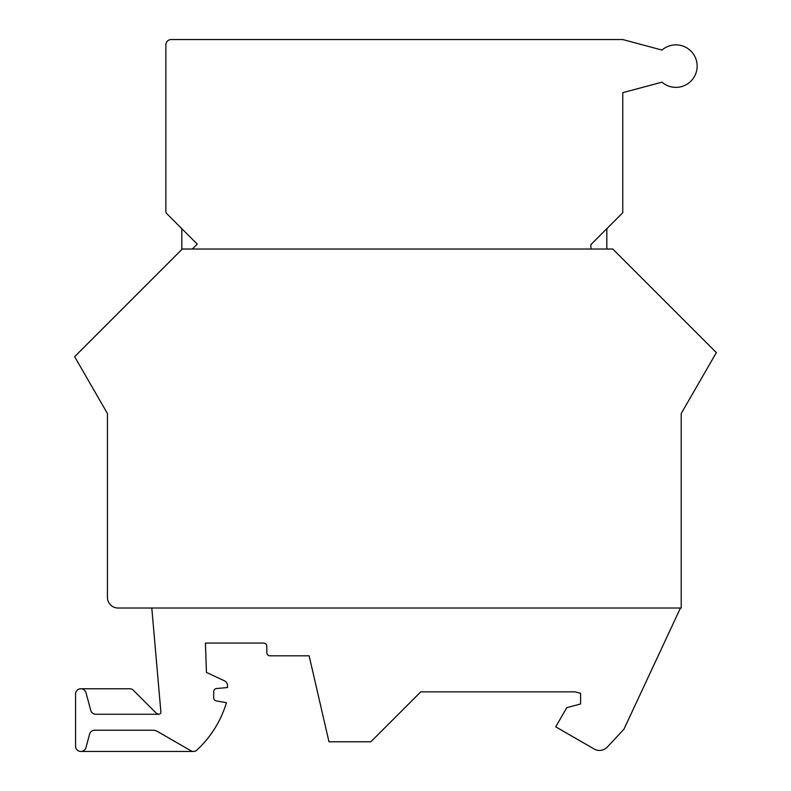 <?xml version="1.0" encoding="UTF-8"?>
<svg xmlns="http://www.w3.org/2000/svg" width="791" height="791" viewBox="0 0 791 791"><rect width="100%" height="100%" fill="white"/><g stroke="black" fill="none" stroke-linecap="round" stroke-linejoin="round"><path stroke-width="1.19" d="M74.631 356.692L182.296 249.027L612.788 249.027L716.369 352.608L681.209 413.525L681.209 608.012L118.067 608.012A10.629 10.629 0 0 1 107.438 597.383L107.438 413.525L74.631 356.692M193.498 751.45L80.87 751.45M158.793 714.204A5.31 5.31 0 0 1 155.817 712.701L133.432 690.316A5.31 5.31 0 0 0 129.675 688.763L80.87 688.763M180.882 227.749A3.184 3.184 0 0 1 181.811 230.003L181.811 249.511M607.765 227.749A3.184 3.184 0 0 0 606.826 230.003L606.826 249.027M590.887 249.027L590.887 244.617L622.764 212.739L622.764 92.676L661.978 82.175A21.248 21.248 0 0 0 691.275 80.781A21.248 21.248 0 0 0 691.275 51.445A21.248 21.248 0 0 0 661.978 50.06L622.764 39.55L171.192 39.55A5.31 5.31 0 0 0 165.873 44.86L165.873 211.424A3.184 3.184 0 0 0 166.812 213.679L197.256 244.122L192.351 249.027M151.793 608.012L160.88 711.949A2.126 2.126 0 0 1 158.764 714.263L95.859 714.263A5.31 5.31 0 0 1 90.728 710.328L86.001 692.698A5.31 5.31 0 0 0 75.56 694.073L75.56 746.14A5.31 5.31 0 0 0 86.001 747.515L89.591 734.137A5.31 5.31 0 0 1 94.722 730.202L152.426 730.202A10.629 10.629 0 0 1 157.735 731.626L190.849 750.738A5.31 5.31 0 0 0 196.158 750.738A106.251 106.251 0 0 0 226.444 702.695L216.329 700.915A3.184 3.184 0 0 1 213.689 697.771L213.689 691.68A3.184 3.184 0 0 1 216.596 688.506L227.501 687.547L227.501 685.619A5.31 5.31 0 0 0 224.436 680.814L206.451 672.419L205.423 643.073L263.63 643.073A3.184 3.184 0 0 1 266.814 646.257L266.814 652.634A3.184 3.184 0 0 0 270.008 655.818L309.133 655.818L328.977 741.78L370.841 741.78L420.782 691.838L574.948 691.838L580.584 693.351L580.584 703.98L566.771 707.678L555.717 726.82L594.199 749.028A10.629 10.629 0 0 0 607.28 747.08L623.951 729.193L680.458 608.012"/></g></svg>
